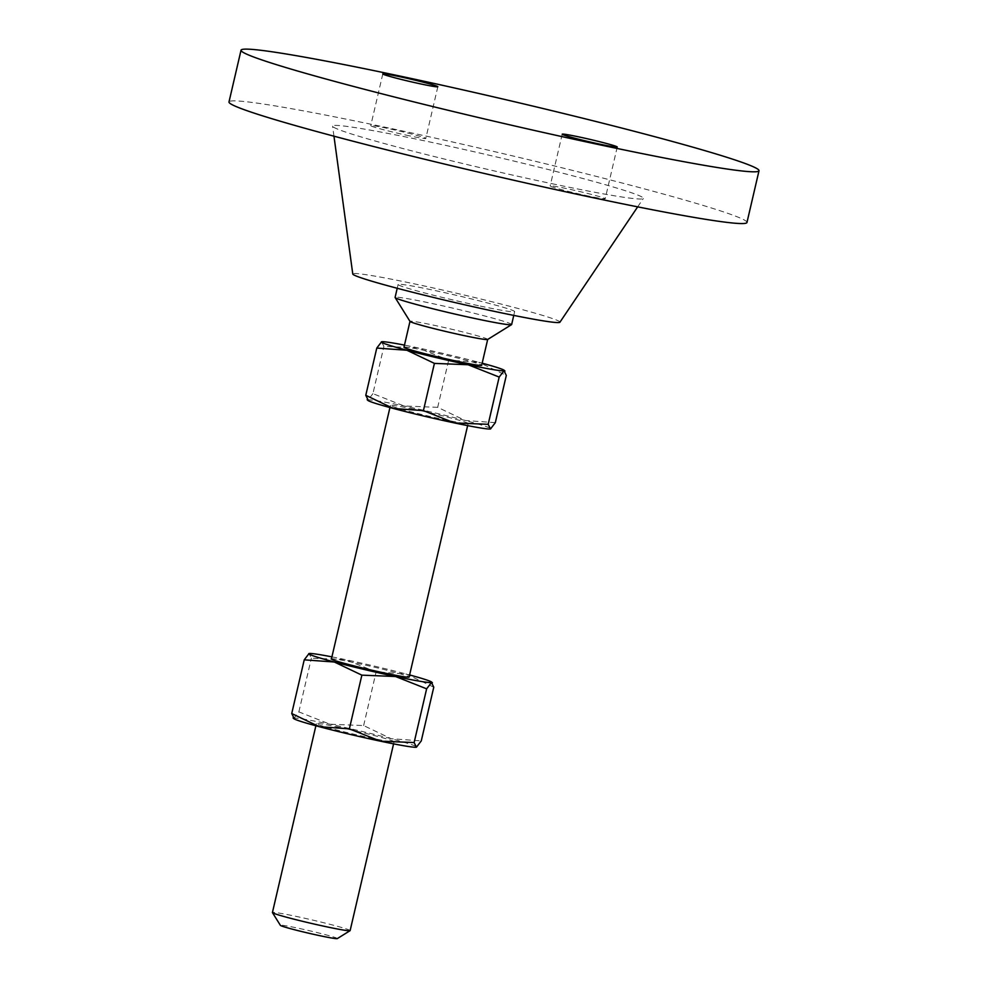 <?xml version="1.0" encoding="UTF-8"?>
<svg xmlns="http://www.w3.org/2000/svg" width="988" height="988" viewBox="0 0 988 988"><rect width="100%" height="100%" fill="white"/><g stroke="black" fill="none" stroke-linecap="round" stroke-linejoin="round"><path stroke-width="0.74" stroke-dasharray="4.94 3.71" d="M409.575 135.862A28.257 1.247 -166.9 0 1 370.759 125.661A28.257 1.247 -166.9 0 1 386.987 128.267A28.257 1.247 -166.9 0 1 425.791 138.468A28.257 1.247 -166.9 0 1 409.575 135.862M588.971 196.155A28.257 1.247 -166.9 0 1 550.168 185.954A28.257 1.247 -166.9 0 1 566.383 188.56A28.257 1.247 -166.9 0 1 605.199 198.761A28.257 1.247 -166.9 0 1 588.971 196.155M350.123 930.61A39.891 1.766 13.1 0 0 295.326 916.209A39.891 1.766 13.1 0 0 272.429 912.529M339.279 727.341A39.891 1.766 -166.9 0 1 394.064 741.741A39.891 1.766 -166.9 0 1 371.167 738.061A39.891 1.766 -166.9 0 1 316.37 723.661A39.891 1.766 -166.9 0 1 339.279 727.341M337.303 938.6A29.245 1.297 13.1 0 0 297.166 927.991A29.245 1.297 13.1 0 0 280.394 925.348M331.425 658.984A39.891 1.766 -166.9 0 1 354.322 662.664A39.891 1.766 -166.9 0 1 409.118 677.064M413.33 409.106A39.891 1.766 -166.9 0 1 468.127 423.506A39.891 1.766 -166.9 0 1 445.23 419.826A39.891 1.766 -166.9 0 1 390.433 405.426A39.891 1.766 -166.9 0 1 413.33 409.106M487.64 339.489A39.891 1.766 13.1 0 0 487.689 339.427A39.891 1.766 13.1 0 0 432.892 325.027A39.891 1.766 13.1 0 0 409.995 321.347A39.891 1.766 13.1 0 0 410.02 321.433M511.636 324.546A59.823 2.655 13.1 0 0 429.434 302.946A59.823 2.655 13.1 0 0 395.089 297.425M480.291 306.082A59.823 2.655 13.1 0 0 514.637 311.603A59.823 2.655 13.1 0 0 432.448 290.003A59.823 2.655 13.1 0 0 398.102 284.482A59.823 2.655 13.1 0 0 480.291 306.082M559.924 322.224A106.358 4.718 13.1 0 0 413.849 283.754A106.358 4.718 13.1 0 0 352.778 274.022M551.761 183.644A159.537 7.077 13.1 0 0 643.324 198.489A159.537 7.077 13.1 0 0 424.198 140.778A159.537 7.077 13.1 0 0 332.586 126.18A159.537 7.077 13.1 0 0 551.761 183.644M746.965 222.485A265.896 11.794 13.1 0 0 381.664 126.489A265.896 11.794 13.1 0 0 228.994 101.949M403.981 347.22A39.891 1.766 -166.9 0 1 426.878 350.901A39.891 1.766 -166.9 0 1 481.675 365.301M482.169 363.176A63.146 2.803 13.1 0 0 478.772 362.275L506.313 375.428M381.541 341.774L383.912 346.418L417.578 347.776A63.146 2.803 -166.9 0 1 478.772 362.275L448.676 360.101L417.578 347.776A63.146 2.803 13.1 0 0 404.475 345.108M495.321 422.654L465.225 420.48L437.684 407.34L448.676 360.101M437.684 407.34L404.03 405.982L372.921 393.656L383.912 346.418M372.921 393.656L368.079 399.967L367.153 399.708M367.906 400.412A63.146 2.803 -166.9 0 1 368.079 399.967A63.146 2.803 -166.9 0 1 404.03 405.982A63.146 2.803 -166.9 0 1 465.225 420.48A63.146 2.803 -166.9 0 1 490.567 428.953M331.919 656.872A63.146 2.803 -166.9 0 1 345.022 659.539A63.146 2.803 -166.9 0 1 406.229 674.038A63.146 2.803 -166.9 0 1 409.612 674.952M433.769 687.191L406.229 674.038L376.132 671.865L345.022 659.539L311.368 658.181L308.997 653.537M293.844 718.647A63.146 2.803 -166.9 0 1 294.016 718.202A63.146 2.803 -166.9 0 1 329.967 724.216A63.146 2.803 -166.9 0 1 391.174 738.715A63.146 2.803 -166.9 0 1 416.504 747.175M293.09 717.943L294.016 718.202L298.87 711.891L329.967 724.216L363.633 725.563L391.174 738.715L421.271 740.889M298.87 711.891L311.368 658.181M363.633 725.563L376.132 671.865M382.801 73.915L370.759 125.661M562.209 134.207L550.168 185.954M393.582 743.853L394.064 741.741M467.633 425.63L468.127 423.506M513.76 315.407L514.637 311.603M637.68 206.85L643.324 198.489M333.956 136.171L332.586 126.18M397.213 288.286L398.102 284.482M389.939 407.55L390.433 405.426M315.888 725.772L316.37 723.661M617.241 147.014L605.199 198.761M437.832 86.722L425.791 138.468"/><path stroke-width="1.48" d="M421.617 84.116A28.257 1.247 -166.9 0 1 382.801 73.915A28.257 1.247 -166.9 0 1 399.029 76.533A28.257 1.247 -166.9 0 1 437.832 86.722A28.257 1.247 -166.9 0 1 421.617 84.116M601.013 144.409A28.257 1.247 -166.9 0 1 562.209 134.207A28.257 1.247 -166.9 0 1 578.425 136.813A28.257 1.247 -166.9 0 1 617.241 147.014A28.257 1.247 -166.9 0 1 601.013 144.409M315.888 725.772L272.429 912.529A39.891 1.766 13.1 0 0 272.441 912.616A39.891 1.766 13.1 0 0 327.213 926.929A39.891 1.766 13.1 0 0 350.061 930.684A39.891 1.766 13.1 0 0 350.123 930.61L393.582 743.853M272.441 912.616L280.394 925.348A29.245 1.297 13.1 0 0 320.557 935.846A29.245 1.297 13.1 0 0 337.303 938.6L350.061 930.684M467.633 425.63L409.118 677.064A39.891 1.766 -166.9 0 1 386.222 673.384A39.891 1.766 -166.9 0 1 331.425 658.984L389.939 407.55M397.213 288.286L395.089 297.425A59.823 2.655 13.1 0 0 395.126 297.549L410.02 321.433A39.891 1.766 13.1 0 0 464.792 335.747A39.891 1.766 13.1 0 0 487.64 339.489L511.549 324.644A59.823 2.655 13.1 0 0 511.636 324.546L513.76 315.407M395.126 297.549A59.823 2.655 13.1 0 0 477.278 319.013A59.823 2.655 13.1 0 0 511.549 324.644M333.956 136.171L352.778 274.022A106.358 4.718 13.1 0 0 498.891 312.332A106.358 4.718 13.1 0 0 559.924 322.224L637.68 206.85M241.035 50.203L228.994 101.949A265.896 11.794 13.1 0 0 594.294 197.946A265.896 11.794 13.1 0 0 746.965 222.485L759.006 170.739A265.896 11.794 13.1 0 0 393.706 74.742A265.896 11.794 13.1 0 0 241.035 50.203A265.896 11.794 13.1 0 0 606.336 146.199A265.896 11.794 13.1 0 0 759.006 170.739M487.677 339.464L481.675 365.301A39.891 1.766 -166.9 0 1 458.765 361.62A39.891 1.766 -166.9 0 1 403.981 347.22L409.983 321.384M404.475 345.108A63.146 2.803 13.1 0 0 381.627 341.762A63.146 2.803 13.1 0 0 381.541 341.774A63.146 2.803 13.1 0 0 406.871 350.246A63.146 2.803 13.1 0 0 468.077 364.745A63.146 2.803 13.1 0 0 504.028 370.759A63.146 2.803 13.1 0 0 504.201 370.315A63.146 2.803 13.1 0 0 482.169 363.176M368.079 399.967L365.782 395.299L393.323 408.452L423.42 410.625L454.529 422.95L488.183 424.309L490.48 428.977L495.321 422.654L506.313 375.428L504.028 370.759L499.175 377.07L468.077 364.745L434.411 363.386L406.871 350.246L376.774 348.072L381.627 341.762M504.201 370.315L504.954 371.019L504.028 370.759M423.42 410.625L434.411 363.386M488.183 424.309L499.175 377.07M490.48 428.977L490.554 428.953A63.146 2.803 -166.9 0 1 490.554 428.953A63.146 2.803 -166.9 0 1 490.48 428.977A63.146 2.803 -166.9 0 1 454.529 422.95A63.146 2.803 -166.9 0 1 393.323 408.452A63.146 2.803 -166.9 0 1 367.906 400.412L367.153 399.708M365.782 395.299L376.774 348.072M409.612 674.952A63.146 2.803 -166.9 0 1 431.645 682.078A63.146 2.803 -166.9 0 1 431.472 682.523A63.146 2.803 -166.9 0 1 395.521 676.508A63.146 2.803 -166.9 0 1 334.327 662.009A63.146 2.803 -166.9 0 1 308.997 653.537A63.146 2.803 -166.9 0 1 309.071 653.525A63.146 2.803 -166.9 0 1 331.919 656.872M309.071 653.525L304.23 659.836L334.327 662.009L361.867 675.15L395.521 676.508L426.631 688.834L431.472 682.523L432.398 682.782L431.645 682.078M431.472 682.523L433.769 687.191L421.271 740.889L416.417 747.2A63.146 2.803 -166.9 0 1 380.466 741.185A63.146 2.803 -166.9 0 1 319.272 726.686A63.146 2.803 -166.9 0 1 293.844 718.647L293.09 717.943M416.417 747.2L416.504 747.187A63.146 2.803 -166.9 0 1 416.504 747.187A63.146 2.803 -166.9 0 1 416.417 747.2L414.133 742.544L380.466 741.185L349.369 728.86L319.272 726.686L291.732 713.534L294.016 718.202M349.369 728.86L361.867 675.15M414.133 742.544L426.631 688.834M291.732 713.534L304.23 659.836"/></g></svg>
